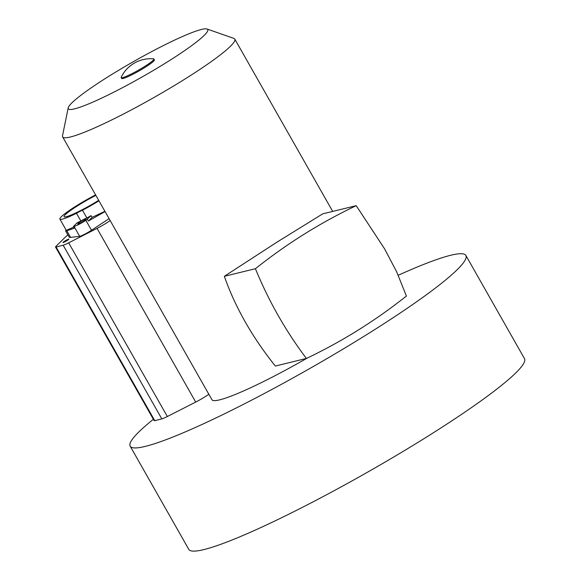 <?xml version="1.0" encoding="UTF-8"?>
<svg xmlns="http://www.w3.org/2000/svg" width="580" height="580" viewBox="0 0 580 580"><rect width="100%" height="100%" fill="white"/><g stroke="black" fill="none" stroke-linecap="round" stroke-linejoin="round"><path stroke-width="0.87" d="M80.25 223.061A4.205 0.464 -29.6 0 0 84.883 220.132L85.564 219.457A4.205 0.464 -29.6 0 0 85.739 219.16A4.205 0.464 -29.6 0 0 83.237 220.088A4.205 0.464 -29.6 0 0 78.605 223.017L77.923 223.692A4.205 0.464 -29.6 0 0 77.749 223.989A4.205 0.464 -29.6 0 0 80.25 223.061M95.852 195.366A27.97 3.067 -29.6 0 0 64.105 216.688A27.97 3.067 -29.6 0 0 80.758 210.504A27.97 3.067 -29.6 0 0 98.68 200.332M98.955 200.825A32.821 3.603 150.4 0 1 82.476 210.243A7.424 0.812 -29.6 0 0 79.743 211.512A7.424 0.812 -29.6 0 0 76.495 213.295A32.821 3.603 150.4 0 1 59.885 219.081A32.821 3.603 150.4 0 1 94.373 195.504A7.424 0.812 -29.6 0 0 95.627 194.952M84.114 219.211A7.424 0.812 150.4 0 1 86.848 217.942A32.821 3.603 -29.6 0 0 91.067 215.666L85.869 220.335A8.91 0.979 -29.6 0 1 74.03 226.388L73.457 226.454L77.147 222.785A32.821 3.603 -29.6 0 0 80.874 220.994A7.424 0.812 150.4 0 1 84.114 219.211M76.495 213.295L80.874 220.994M82.476 210.243L86.848 217.942M59.885 219.081L66.294 230.362L73.798 227.077M73.457 226.454L74.407 228.172L66.809 230.76L65.598 230.84L66.026 229.883M65.605 230.855L69.172 237.126A33.662 3.69 -29.6 0 0 70.579 237.394L79.67 236.314L74.03 226.388M109.084 218.645L91.51 230.26A8.91 0.979 150.4 0 1 79.67 236.314M91.067 215.666L92.082 217.355L88.406 221.009L105.06 211.569M88.406 221.009L87.377 219.341M110.149 220.53A13.848 1.522 150.4 0 1 97.041 228.382L68.679 242.839A10.875 1.196 150.4 0 1 63.162 245.21L56.05 247L55.811 246.486L65.533 236.923A34.641 3.799 150.4 0 1 67.882 234.856M154.476 420.174L55.811 246.486M63.952 242.251A3.364 0.37 -29.6 0 0 67.193 240.512A3.364 0.37 -29.6 0 0 68.839 239.177A3.364 0.37 -29.6 0 0 68.578 239.177A3.364 0.37 -29.6 0 0 67.867 239.431A3.364 0.37 -29.6 0 0 64.634 241.179A3.364 0.37 -29.6 0 0 62.981 242.505A3.364 0.37 -29.6 0 0 63.242 242.505A3.364 0.37 -29.6 0 0 63.952 242.251M398.308 275.239A193.053 21.184 150.4 0 1 465.885 255.468A193.053 21.184 150.4 0 1 368.22 333.681A193.053 21.184 150.4 0 1 130.174 446.179A193.053 21.184 150.4 0 1 153.374 419.289M154.722 420.688L161.827 418.898A10.875 1.196 -29.6 0 0 167.344 416.527L195.714 402.071A13.848 1.522 -29.6 0 0 208.822 394.219M68.201 107.858A80.192 8.802 -29.6 0 0 167.178 62.038A80.192 8.802 -29.6 0 0 207.017 29A80.192 8.802 -29.6 0 0 108.866 76.277A80.192 8.802 -29.6 0 0 68.201 107.858L62.517 135.756A98.999 10.861 -29.6 0 0 62.633 136.88L211.946 399.721A98.999 10.861 -29.6 0 0 307.378 357.998M130.174 446.179L188.79 549.369A193.053 21.184 -29.6 0 0 426.837 436.87A193.053 21.184 -29.6 0 0 524.501 358.657L465.885 255.468M62.633 136.88A98.999 10.861 -29.6 0 0 184.708 79.192A98.999 10.861 -29.6 0 0 234.791 39.085A98.999 10.861 -29.6 0 0 233.892 38.403L207.017 29M322.719 213.853L277.204 242.005L224.351 276.305C235.125 307.067 252.119 336.98 275.333 366.045L306.407 358.454C341.946 341.555 375.282 320.755 406.406 296.046L396.698 271.875L384.613 248.885L356.221 205.668L322.719 213.853M356.221 205.668C320.37 222.72 286.774 243.731 255.425 268.714L224.351 276.305M255.425 268.714C268.649 300.998 285.643 330.912 306.407 358.454M121.176 77.597L121.669 78.452A18.806 2.066 -29.6 0 0 144.862 67.49A18.806 2.066 -29.6 0 0 154.374 59.87L153.888 59.015A18.806 2.066 -29.6 0 0 153.526 58.848A32.755 32.755 0 0 0 121.22 77.198A18.806 2.066 150.4 0 0 121.176 77.597A18.806 2.066 150.4 0 0 144.376 66.635A18.806 2.066 -29.6 0 0 153.888 59.015M92.082 217.355L104.915 211.308M70.579 237.394L66.809 230.76M91.51 230.26L85.869 220.335M161.827 418.898L63.162 245.21M68.679 242.839L167.344 416.527M195.714 402.071L97.041 228.382M78.974 223.67L78.605 223.017M154.164 420.681L55.499 246.993M332.695 211.417L234.791 39.085"/></g></svg>
